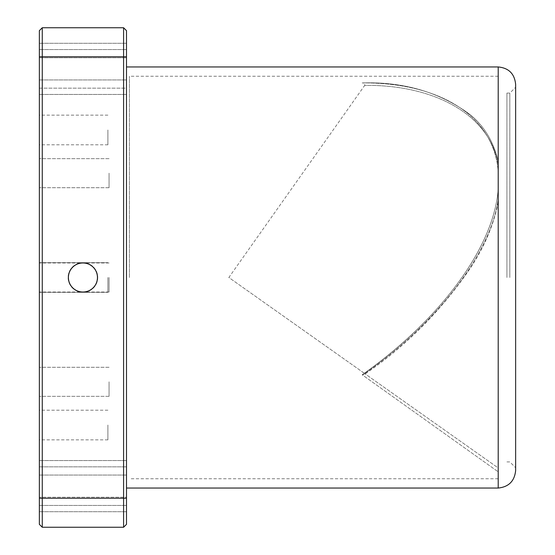 <?xml version="1.0" encoding="UTF-8"?>
<svg xmlns="http://www.w3.org/2000/svg" width="555" height="555" viewBox="0 0 555 555"><rect width="100%" height="100%" fill="white"/><g stroke="black" fill="none" stroke-linecap="round" stroke-linejoin="round"><path stroke-width="0.42" stroke-dasharray="2.77 2.08" d="M39.363 425.026L39.363 439.851L39.363 425.026M39.363 173.181L39.363 187.701L39.363 173.181M39.363 497.224L39.363 460.539L39.363 511.731L39.363 460.539L39.363 497.224L126.491 497.224L126.491 460.539L126.491 511.731L126.491 460.539L126.491 497.224L39.363 497.224M39.363 88.169L39.363 43.269L39.363 94.461L39.363 88.169L126.491 88.169L126.491 94.461L126.491 43.269L126.491 94.461L126.491 88.169L39.363 88.169M39.363 277.5L39.363 292.325L39.363 277.5M39.363 381.819L39.363 396.339L39.363 381.819M39.363 129.974L39.363 144.799L39.363 129.974M39.363 524.343L39.363 30.657M107.899 425.026L107.899 439.851L107.899 425.026M109.064 173.181L109.064 187.701L109.064 173.181M109.064 277.5L109.064 292.02L109.064 277.5M109.064 381.819L109.064 396.339L109.064 381.819M107.899 277.5L107.899 292.325L107.899 277.5M107.899 129.974L107.899 144.799L107.899 129.974M39.363 498.21L123.585 498.21L123.585 27.75L42.27 27.75L42.27 56.79L39.363 56.79M126.491 524.343L126.491 498.21L123.585 498.21L123.585 527.25L42.27 527.25L42.27 56.79L126.491 56.79L126.491 30.657M126.491 277.5L126.491 66.954L126.491 277.5M126.491 498.21L126.491 56.79M97.756 277.5A14.825 14.825 0 0 1 75.515 290.341A14.825 14.825 0 0 1 75.515 264.659A14.825 14.825 0 0 1 97.756 277.5A14.825 14.825 0 0 1 75.515 290.341A14.825 14.825 0 0 1 75.515 264.659A14.825 14.825 0 0 1 97.756 277.5M68.404 277.5A14.52 14.52 0 0 0 90.188 290.078A14.52 14.52 0 0 0 90.188 264.922A14.52 14.52 0 0 0 68.404 277.5M515.637 84.381L515.637 470.619M515.637 277.5L515.637 467.719L515.637 277.5M509.823 277.5L509.823 93.094L509.823 277.5M506.923 277.5L506.923 93.094L506.923 277.5M129.391 277.5L129.391 76.25L129.391 277.5M498.21 66.954L498.21 488.046M362.186 82.924C403.964 81.606 440.018 92.227 470.349 114.795C484.182 126.151 493.471 141.587 498.21 161.096C493.409 141.386 483.981 125.832 469.932 114.441C439.657 92.137 403.735 81.627 362.186 82.924C441.412 82.411 494.477 117.195 498.21 172.092L498.21 165.785C491.716 117.285 437.333 84.54 364.697 85.387C364.961 83.763 364.129 82.945 362.186 82.924C441.412 82.411 494.477 117.195 498.21 172.092L498.21 188.568C494.477 246.129 441.412 318.771 362.186 374.785C441.412 318.771 494.477 246.129 498.21 188.568L498.21 198.752C491.716 251.838 437.34 323.038 364.697 373.557C437.333 323.038 491.716 251.845 498.21 198.752L498.21 165.785C491.716 117.285 437.34 84.54 364.697 85.387L228.847 277.5L364.697 373.557L364.697 374.271L362.186 374.785L498.21 471.84L498.21 467.969L364.697 373.557L498.21 467.969L498.21 471.84L362.186 374.785L364.697 374.271L364.697 373.557L228.847 277.5M39.363 466.831L126.491 466.831L39.363 466.831M126.491 475.045L39.363 475.045L126.491 475.045M39.363 505.438L126.491 505.438L39.363 505.438M39.363 57.776L126.491 57.776L39.363 57.776M126.491 49.561L39.363 49.561L126.491 49.561M39.363 79.955L126.491 79.955L39.363 79.955M107.899 410.2L39.363 410.2M107.899 439.851L39.363 439.851M109.064 158.661L39.363 158.661L109.064 158.661M109.064 187.701L39.363 187.701L109.064 187.701M126.491 460.539L39.363 460.539L126.491 460.539M126.491 511.731L39.363 511.731L126.491 511.731M126.491 94.461L39.363 94.461L126.491 94.461M126.491 43.269L39.363 43.269L126.491 43.269M109.064 262.98L39.363 262.98M109.064 292.02L39.363 292.02M109.064 367.299L39.363 367.299L109.064 367.299M109.064 396.339L39.363 396.339L109.064 396.339M107.899 262.675L39.363 262.675L107.899 262.675M107.899 292.325L39.363 292.325L107.899 292.325M107.899 115.149L39.363 115.149M107.899 144.799L39.363 144.799M506.923 461.906L509.823 461.906L515.637 467.719M506.923 93.094L509.823 93.094L515.637 87.281M498.21 76.25L129.391 76.25M498.21 478.75L129.391 478.75M498.21 202.506C493.575 224.872 484.55 246.371 471.133 267.017C441.468 310.391 405.989 346.14 364.697 374.271C405.989 346.133 441.475 310.377 471.139 267.004C484.55 246.364 493.575 224.865 498.21 202.506"/><path stroke-width="0.83" d="M39.363 30.657L42.27 27.75L39.363 30.657L39.363 524.343L42.27 527.25L39.363 524.343M39.363 56.79L123.585 56.79L123.585 27.75L126.491 30.657L126.491 524.343L123.585 527.25L42.27 527.25L42.27 498.21L39.363 498.21M126.491 30.657L123.585 27.75L42.27 27.75L42.27 498.21L123.585 498.21L123.585 527.25L126.491 524.343M126.491 56.79L123.585 56.79L123.585 498.21L126.491 498.21M68.404 277.5A14.52 14.52 0 0 0 90.188 290.078A14.52 14.52 0 0 0 90.188 264.922A14.52 14.52 0 0 0 68.404 277.5M498.21 66.954C508.789 67.987 514.596 73.801 515.637 84.381L515.637 470.619C514.527 481.129 508.72 486.936 498.21 488.046L498.21 66.954L126.491 66.954M498.21 488.046L126.491 488.046"/></g></svg>
